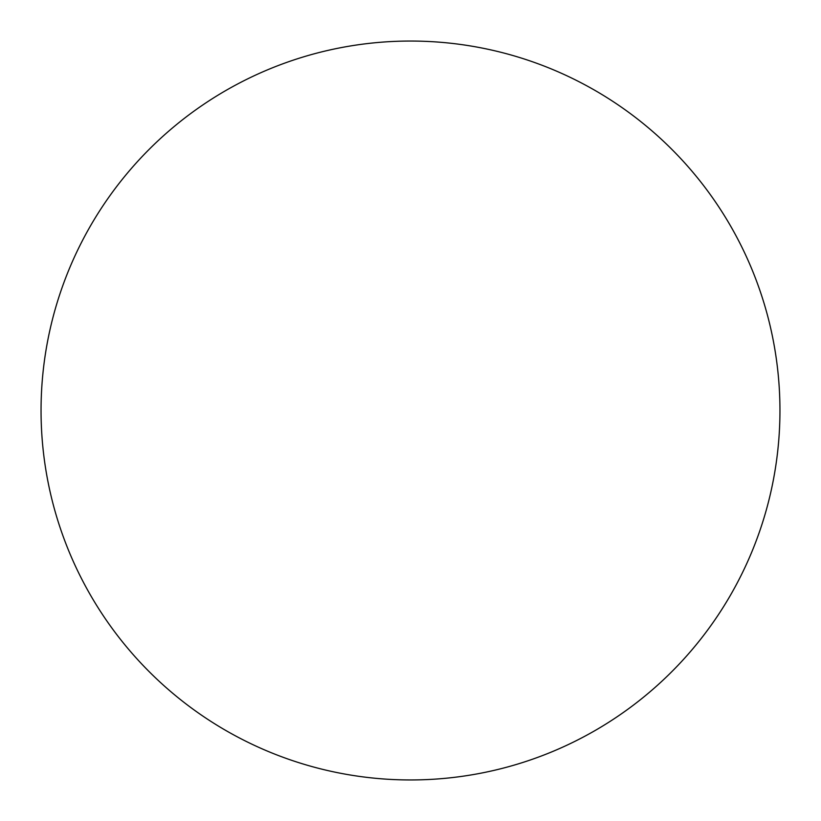 <?xml version="1.0" encoding="UTF-8"?>
<svg xmlns="http://www.w3.org/2000/svg" width="821" height="821" viewBox="0 0 821 821"><rect width="100%" height="100%" fill="white"/><g stroke="black" fill="none" stroke-linecap="round" stroke-linejoin="round"><path stroke-width="1.23" d="M41.05 410.5A369.45 369.45 0 0 1 410.5 41.05A369.45 369.45 0 0 1 779.95 410.5A369.45 369.45 0 0 1 410.5 779.95A369.45 369.45 0 0 1 41.05 410.5C41.05 434.761 43.421 458.785 48.152 482.574C52.883 506.372 59.892 529.473 69.169 551.886C78.457 574.29 89.838 595.584 103.313 615.76C116.787 635.926 132.109 654.583 149.258 671.742C166.417 688.891 185.074 704.213 205.24 717.687C225.416 731.162 246.711 742.543 269.114 751.831C291.527 761.108 314.628 768.117 338.426 772.848C362.215 777.579 386.239 779.95 410.5 779.95C434.761 779.95 458.785 777.579 482.574 772.848C506.372 768.117 529.473 761.108 551.886 751.831C574.29 742.543 595.584 731.162 615.76 717.687C635.926 704.213 654.583 688.891 671.742 671.742C688.891 654.583 704.213 635.926 717.687 615.76C731.162 595.584 742.543 574.29 751.831 551.886C761.108 529.473 768.117 506.372 772.848 482.574C777.579 458.785 779.95 434.761 779.95 410.5C779.95 386.239 777.579 362.215 772.848 338.426C768.117 314.628 761.108 291.527 751.831 269.114C742.543 246.711 731.162 225.416 717.687 205.24C704.213 185.074 688.891 166.417 671.742 149.258C654.583 132.109 635.926 116.787 615.76 103.313C595.584 89.838 574.29 78.457 551.886 69.169C529.473 59.892 506.372 52.883 482.574 48.152C458.785 43.421 434.761 41.05 410.5 41.05C386.239 41.05 362.215 43.421 338.426 48.152C314.628 52.883 291.527 59.892 269.114 69.169C246.711 78.457 225.416 89.838 205.24 103.313C185.074 116.787 166.417 132.109 149.258 149.258C132.109 166.417 116.787 185.074 103.313 205.24C89.838 225.416 78.457 246.711 69.169 269.114C59.892 291.527 52.883 314.628 48.152 338.426C43.421 362.215 41.05 386.239 41.05 410.5M717.687 205.24C704.213 185.074 688.891 166.417 671.742 149.258C654.583 132.109 635.926 116.787 615.76 103.313M205.24 103.313C185.074 116.787 166.417 132.109 149.258 149.258C132.109 166.417 116.787 185.074 103.313 205.24M103.313 615.76C116.787 635.926 132.109 654.583 149.258 671.742C166.417 688.891 185.074 704.213 205.24 717.687M615.76 717.687C635.926 704.213 654.583 688.891 671.742 671.742C688.891 654.583 704.213 635.926 717.687 615.76"/></g></svg>
